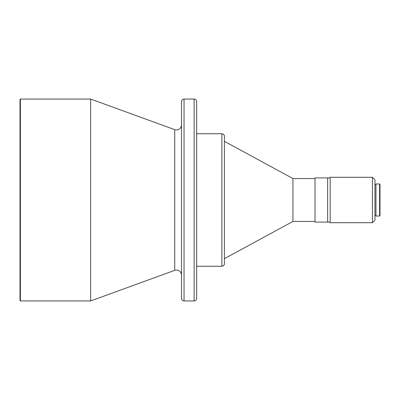 <?xml version="1.0" encoding="UTF-8"?>
<svg xmlns="http://www.w3.org/2000/svg" width="400" height="400" viewBox="0 0 400 400"><rect width="100%" height="100%" fill="white"/><g stroke="black" fill="none" stroke-linecap="round" stroke-linejoin="round"><path stroke-width="0.6" d="M181.515 200L181.515 101.575C181.665 100.045 182.505 99.205 184.04 99.055L184.04 300.945C182.505 300.795 181.665 299.955 181.515 298.425L181.515 200M194.13 99.055L194.13 300.945C195.665 300.795 196.505 299.955 196.655 298.425L196.655 101.575C196.505 100.045 195.665 99.205 194.13 99.055L184.04 99.055M315.015 221.45L292.935 221.45L224.415 258.675L224.415 136.28C224.265 134.745 223.425 133.905 221.895 133.755L196.655 133.755M292.935 221.45L292.935 178.55L224.415 141.325M327.635 200L327.635 177.92L315.015 177.92L315.015 222.08L327.635 222.08L327.635 200M372.43 222.715L372.43 177.285L374.955 179.81L374.955 220.19L372.43 222.715L330.16 222.715L330.16 177.285L327.635 178.55M379.62 200L379.62 183.975L375.96 183.975L375.96 216.025L379.62 216.025L379.62 200M379.62 216.025L380 215.645L380 184.355L379.62 183.975M20.38 300.945L20 300.57L20 99.43L20.38 99.055L20.38 300.945L90.66 300.945L90.66 99.055L20.38 99.055M221.895 133.755L221.895 266.245C223.425 266.095 224.265 265.255 224.415 263.72L224.415 200M181.515 275.085C181.215 272.02 179.53 270.34 176.465 270.04L174.74 270.345L174.74 129.655L176.465 129.96C179.53 129.66 181.215 127.98 181.515 124.915M315.015 178.55L292.935 178.55M372.43 177.285L330.16 177.285M375.96 184.605L374.955 184.605M174.74 129.655L90.66 99.055M174.74 270.345L90.66 300.945M375.96 215.395L374.955 215.395M327.635 221.45L330.16 222.715M221.895 266.245L196.655 266.245M194.13 300.945L184.04 300.945"/></g></svg>
